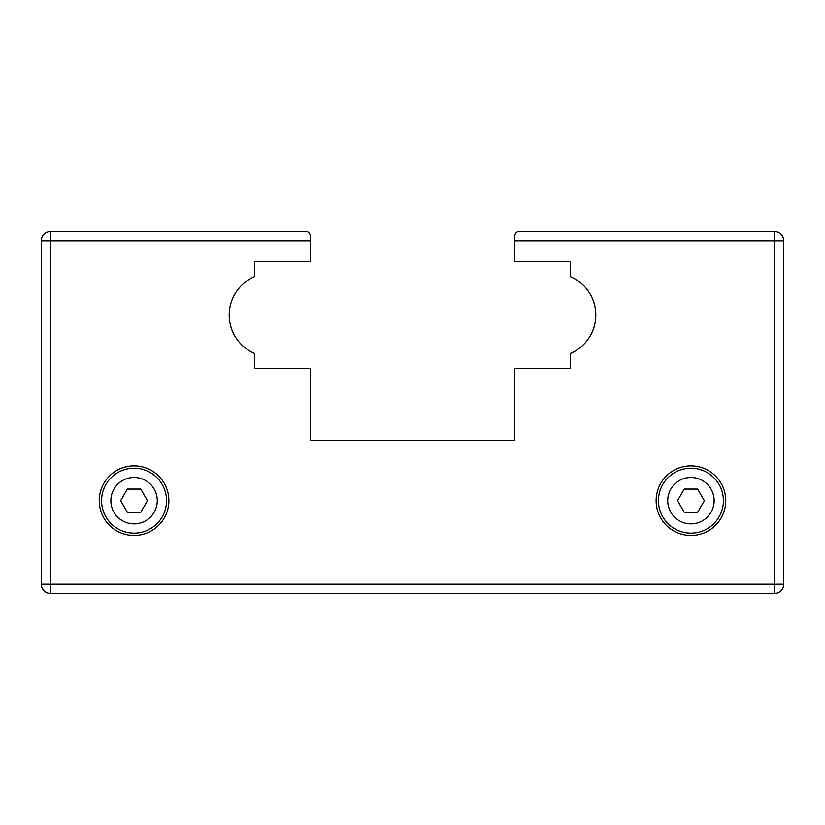 <?xml version="1.0" encoding="UTF-8"?>
<svg xmlns="http://www.w3.org/2000/svg" width="825" height="825" viewBox="0 0 825 825"><rect width="100%" height="100%" fill="white"/><g stroke="black" fill="none" stroke-linecap="round" stroke-linejoin="round"><path stroke-width="1.24" d="M725.742 500.672A34.805 34.805 0 0 1 690.938 535.477A34.805 34.805 0 0 1 656.133 500.672A34.805 34.805 0 0 1 690.938 465.867A34.805 34.805 0 0 1 725.742 500.672M168.867 500.672A34.805 34.805 0 0 1 134.062 535.477A34.805 34.805 0 0 1 99.258 500.672A34.805 34.805 0 0 1 134.062 465.867A34.805 34.805 0 0 1 168.867 500.672M166.547 500.672A32.484 32.484 0 0 0 134.062 468.188A32.484 32.484 0 0 0 101.578 500.672A32.484 32.484 0 0 0 134.062 533.156A32.484 32.484 0 0 0 166.547 500.672A32.484 32.484 0 0 0 134.062 468.188A32.484 32.484 0 0 0 101.578 500.672M723.422 500.672A32.484 32.484 0 0 0 690.938 468.188A32.484 32.484 0 0 0 658.453 500.672A32.484 32.484 0 0 0 690.938 533.156A32.484 32.484 0 0 0 723.422 500.672A32.484 32.484 0 0 0 690.938 468.188A32.484 32.484 0 0 0 658.453 500.672M783.75 240.797A9.281 9.281 0 0 0 774.469 231.516L519.234 231.516C516.749 231.454 515.202 233.001 514.594 236.156L514.594 240.797L774.469 240.797L774.469 584.203L50.531 584.203L50.531 240.797L310.406 240.797L310.406 236.156C309.798 233.001 308.251 231.454 305.766 231.516L50.531 231.516A9.281 9.281 0 0 0 41.25 240.797L41.25 584.203A9.281 9.281 0 0 0 50.531 593.484L774.469 593.484A9.281 9.281 0 0 0 783.75 584.203L783.75 240.797L774.469 240.797L774.469 231.516M310.406 240.797L310.406 261.68L254.719 261.68L254.719 276.571A41.766 41.766 0 0 0 254.719 353.523L254.719 368.414L310.406 368.414L310.406 440.344L514.594 440.344L514.594 368.414L570.281 368.414L570.281 353.523A41.766 41.766 0 0 0 570.281 276.571L570.281 261.68L514.594 261.68L514.594 240.797M120.667 500.672L127.359 489.07L140.766 489.07L147.458 500.672L140.766 512.273L127.359 512.273L120.667 500.672M677.542 500.672L684.234 489.07L697.641 489.07L704.333 500.672L697.641 512.273L684.234 512.273L677.542 500.672M134.062 523.875A23.203 23.203 0 0 1 110.859 500.672A23.203 23.203 0 0 1 134.062 477.469A23.203 23.203 0 0 1 157.266 500.672A23.203 23.203 0 0 1 134.062 523.875M690.938 523.875A23.203 23.203 0 0 1 667.734 500.672A23.203 23.203 0 0 1 690.938 477.469A23.203 23.203 0 0 1 714.141 500.672A23.203 23.203 0 0 1 690.938 523.875M783.75 584.203L774.469 584.203L774.469 593.484M50.531 593.484L50.531 584.203L41.25 584.203M41.25 240.797L50.531 240.797L50.531 231.516"/></g></svg>
